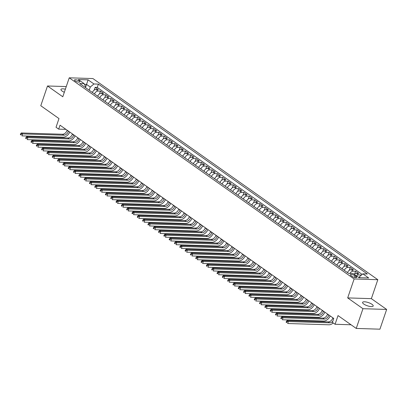 <?xml version="1.0" encoding="UTF-8"?>
<svg xmlns="http://www.w3.org/2000/svg" width="407" height="407" viewBox="0 0 407 407"><rect width="100%" height="100%" fill="white"/><g stroke="black" fill="none" stroke-linecap="round" stroke-linejoin="round"><path stroke-width="0.61" d="M65.354 89.214A5.596 1.679 18.8 0 0 60.958 89.428A5.596 1.679 18.8 0 0 62.159 91.102A5.596 1.679 18.8 0 0 64.311 92.277M363.797 304.065A5.596 1.679 18.8 0 0 369.444 306.359A5.596 1.679 18.8 0 0 373.194 305.998A5.596 1.679 18.8 0 0 371.993 304.319A5.596 1.679 18.8 0 0 366.346 302.025A5.596 1.679 18.8 0 0 362.596 302.386A5.596 1.679 18.8 0 0 363.797 304.065M75.086 80.871A2.798 0.839 18.8 0 0 77.91 82.016A2.798 0.839 18.8 0 0 79.787 81.838A2.798 0.839 18.8 0 0 79.187 80.998A2.798 0.839 18.8 0 0 76.363 79.853A2.798 0.839 18.8 0 0 74.486 80.031A2.798 0.839 18.8 0 0 75.086 80.871M377.818 279.701L92.923 78.561L69.236 77.818L354.131 278.958L377.818 279.701L371.367 298.652L347.68 297.909L362.958 308.699L386.65 309.442L371.367 298.652M386.65 309.442L379.929 329.182L356.237 328.439L338.034 315.588L335.078 324.272L351.043 324.776M66.255 86.569L47.502 85.984L40.781 105.723L58.984 118.574L56.029 127.264L58.684 129.136L65.944 129.365M362.958 308.699L356.237 328.439M361.233 275.234L360.887 274.99L360.627 275.748M354.243 274.333A3.5 2.335 -54.8 0 1 356.425 273.418L358.76 273.489L355.57 271.24L354.619 274.038M347.522 272.609A3.5 2.335 125.2 0 1 351.109 269.663L353.444 269.739L350.259 267.485L349.303 270.284M342.206 268.854A3.5 2.335 125.2 0 1 345.792 265.913L348.133 265.985L344.943 263.731L343.991 266.534M336.889 265.105A3.5 2.335 125.2 0 1 340.481 262.159L342.816 262.23L339.626 259.981L338.675 262.78M331.573 261.35A3.5 2.335 125.2 0 1 335.164 258.404L337.5 258.481L334.31 256.227L333.358 259.025M326.261 257.6A3.5 2.335 125.2 0 1 329.848 254.655L332.183 254.726L328.998 252.477L328.042 255.275M320.945 253.846A3.5 2.335 125.2 0 1 324.532 250.9L326.872 250.977L323.682 248.723L322.726 251.521M315.629 250.091A3.5 2.335 125.2 0 1 319.215 247.151L321.555 247.222L318.366 244.968L317.414 247.766M310.312 246.342A3.5 2.335 125.2 0 1 313.904 243.396L316.239 243.467L313.049 241.219L312.098 244.017M305.001 242.587A3.5 2.335 125.2 0 1 308.587 239.642L310.923 239.718L307.733 237.464L306.781 240.262M299.684 238.833A3.5 2.335 125.2 0 1 303.271 235.892L305.611 235.963L302.421 233.71L301.465 236.513M294.368 235.083A3.5 2.335 125.2 0 1 297.955 232.138L300.295 232.209L297.105 229.96L296.154 232.758M289.051 231.329A3.5 2.335 125.2 0 1 292.643 228.383L294.978 228.459L291.788 226.206L290.837 229.004M283.74 227.579A3.5 2.335 125.2 0 1 287.327 224.633L289.662 224.705L286.472 222.456L285.521 225.254M278.424 223.825A3.5 2.335 125.2 0 1 282.01 220.879L284.351 220.955L281.161 218.701L280.204 221.5M273.107 220.07A3.5 2.335 125.2 0 1 276.694 217.129L279.034 217.201L275.844 214.947L274.893 217.75M267.791 216.321A3.5 2.335 125.2 0 1 271.383 213.375L273.718 213.446L270.528 211.197L269.576 213.996M262.479 212.566A3.5 2.335 125.2 0 1 266.066 209.62L268.401 209.697L265.211 207.443L264.26 210.241M257.163 208.816A3.5 2.335 125.2 0 1 260.75 205.871L263.09 205.942L259.9 203.693L258.944 206.491M251.847 205.062A3.5 2.335 125.2 0 1 255.433 202.116L257.773 202.187L254.584 199.939L253.632 202.737M246.53 201.307A3.5 2.335 125.2 0 1 250.122 198.362L252.457 198.438L249.267 196.184L248.316 198.982M241.219 197.558A3.5 2.335 125.2 0 1 244.805 194.612L247.141 194.683L243.951 192.435L242.999 195.233M235.902 193.803A3.5 2.335 125.2 0 1 239.489 190.858L241.829 190.934L238.639 188.68L237.683 191.478M230.586 190.049A3.5 2.335 125.2 0 1 234.173 187.108L236.513 187.179L233.323 184.926L232.372 187.729M225.269 186.299A3.5 2.335 125.2 0 1 228.861 183.353L231.196 183.425L228.006 181.176L227.055 183.974M219.953 182.545A3.5 2.335 125.2 0 1 223.545 179.599L225.88 179.675L222.69 177.421L221.739 180.22M214.642 178.795A3.5 2.335 125.2 0 1 218.228 175.849L220.563 175.921L217.379 173.672L216.422 176.47M209.325 175.041A3.5 2.335 125.2 0 1 212.912 172.095L215.252 172.171L212.062 169.917L211.111 172.716M204.009 171.286A3.5 2.335 125.2 0 1 207.601 168.345L209.936 168.417L206.746 166.163L205.794 168.961M198.692 167.536A3.5 2.335 125.2 0 1 202.284 164.591L204.619 164.662L201.429 162.413L200.478 165.211M193.381 163.782A3.5 2.335 125.2 0 1 196.968 160.836L199.303 160.913L196.118 158.659L195.162 161.457M188.065 160.027A3.5 2.335 125.2 0 1 191.651 157.087L193.991 157.158L190.802 154.904L189.85 157.707M182.748 156.278A3.5 2.335 125.2 0 1 186.34 153.332L188.675 153.403L185.485 151.155L184.534 153.953M177.432 152.523A3.5 2.335 125.2 0 1 181.023 149.578L183.359 149.654L180.169 147.4L179.217 150.198M172.12 148.774A3.5 2.335 125.2 0 1 175.707 145.828L178.042 145.899L174.857 143.651L173.901 146.449M166.804 145.019A3.5 2.335 125.2 0 1 170.391 142.074L172.731 142.15L169.541 139.896L168.59 142.694M161.487 141.265A3.5 2.335 125.2 0 1 165.079 138.324L167.414 138.395L164.225 136.142L163.273 138.945M156.171 137.515A3.5 2.335 125.2 0 1 159.763 134.569L162.098 134.641L158.908 132.392L157.957 135.19M150.86 133.761A3.5 2.335 125.2 0 1 154.446 130.815L156.781 130.891L153.597 128.637L152.64 131.436M145.543 130.011A3.5 2.335 125.2 0 1 149.13 127.065L151.47 127.137L148.28 124.888L147.324 127.686M140.227 126.256A3.5 2.335 125.2 0 1 143.813 123.311L146.154 123.382L142.964 121.133L142.012 123.931M134.91 122.502A3.5 2.335 125.2 0 1 138.502 119.561L140.837 119.633L137.647 117.379L136.696 120.177M129.599 118.752A3.5 2.335 125.2 0 1 133.186 115.807L135.521 115.878L132.336 113.629L131.38 116.427M124.283 114.998A3.5 2.335 125.2 0 1 127.869 112.052L130.209 112.129L127.02 109.875L126.063 112.673M118.966 111.243A3.5 2.335 125.2 0 1 122.553 108.303L124.893 108.374L121.703 106.12L120.752 108.923M113.65 107.494A3.5 2.335 125.2 0 1 117.241 104.548L119.577 104.619L116.387 102.371L115.435 105.169M108.338 103.739A3.5 2.335 125.2 0 1 111.925 100.794L114.26 100.87L111.07 98.616L110.119 101.414M103.022 99.99A3.5 2.335 125.2 0 1 106.609 97.044L108.949 97.115L105.759 94.867L104.803 97.665M97.705 96.235A3.5 2.335 125.2 0 1 101.292 93.289L103.632 93.366L100.443 91.112L99.491 93.91M335.078 324.272L332.417 322.4L333.765 318.452L60.033 125.188L58.684 129.136M356.094 276.546L354.929 275.722A2.712 0.814 18.8 0 0 352.192 274.608A2.712 0.814 18.8 0 0 350.376 274.786A2.712 0.814 18.8 0 0 350.956 275.595L352.126 276.424A2.712 0.814 18.8 0 0 354.863 277.533A2.712 0.814 18.8 0 0 356.68 277.36A2.712 0.814 18.8 0 0 356.094 276.546L355.723 277.645M85.445 87.576L85.674 86.905L84.188 83.664L79.706 83.527L348.651 273.407L353.134 273.55L358.984 277.676L359.233 276.933L362.866 273.855L367.348 273.992L98.402 84.112L93.92 83.969L90.283 87.047L86.564 84.422L84.503 84.356M84.188 83.664L78.337 79.538L88.075 79.843L93.92 83.969M362.866 273.855L368.717 277.981L358.984 277.676M356.369 275.834A3.5 2.335 -54.8 0 1 358.552 274.918L360.887 274.99M362.169 274.445L97.273 87.429L95.126 87.357L94.175 90.161M92.389 92.481A3.5 2.335 125.2 0 1 95.981 89.54L98.316 89.611L95.126 87.357M94.516 93.981A3.5 2.335 -54.8 0 1 98.107 91.041L100.443 91.112M99.832 97.736A3.5 2.335 -54.8 0 1 103.419 94.79L105.759 94.867M105.148 101.491A3.5 2.335 -54.8 0 1 108.735 98.545L111.07 98.616M110.46 105.24A3.5 2.335 -54.8 0 1 114.052 102.294L116.387 102.371M115.776 108.995A3.5 2.335 -54.8 0 1 119.368 106.049L121.703 106.12M121.093 112.744A3.5 2.335 -54.8 0 1 124.679 109.804L127.02 109.875M126.409 116.499A3.5 2.335 -54.8 0 1 129.996 113.553L132.336 113.629M131.726 120.253A3.5 2.335 -54.8 0 1 135.312 117.308L137.647 117.379M137.037 124.003A3.5 2.335 -54.8 0 1 140.629 121.062L142.964 121.133M142.353 127.757A3.5 2.335 -54.8 0 1 145.94 124.812L148.28 124.888M147.67 131.512A3.5 2.335 -54.8 0 1 151.256 128.566L153.597 128.637M152.986 135.261A3.5 2.335 -54.8 0 1 156.573 132.316L158.908 132.392M158.298 139.016A3.5 2.335 -54.8 0 1 161.889 136.07L164.225 136.142M163.614 142.765A3.5 2.335 -54.8 0 1 167.201 139.825L169.541 139.896M168.93 146.52A3.5 2.335 -54.8 0 1 172.517 143.574L174.857 143.651M174.247 150.275A3.5 2.335 -54.8 0 1 177.834 147.329L180.169 147.4M179.558 154.024A3.5 2.335 -54.8 0 1 183.15 151.083L185.485 151.155M184.875 157.779A3.5 2.335 -54.8 0 1 188.461 154.833L190.802 154.904M190.191 161.533A3.5 2.335 -54.8 0 1 193.778 158.588L196.118 158.659M195.508 165.283A3.5 2.335 -54.8 0 1 199.094 162.337L201.429 162.413M200.819 169.037A3.5 2.335 -54.8 0 1 204.411 166.092L206.746 166.163M206.135 172.787A3.5 2.335 -54.8 0 1 209.722 169.846L212.062 169.917M211.452 176.541A3.5 2.335 -54.8 0 1 215.038 173.596L217.379 173.672M216.768 180.296A3.5 2.335 -54.8 0 1 220.355 177.35L222.69 177.421M222.08 184.045A3.5 2.335 -54.8 0 1 225.671 181.1L228.006 181.176M227.396 187.8A3.5 2.335 -54.8 0 1 230.988 184.854L233.323 184.926M232.712 191.549A3.5 2.335 -54.8 0 1 236.299 188.609L238.639 188.68M238.029 195.304A3.5 2.335 -54.8 0 1 241.616 192.358L243.951 192.435M243.34 199.059A3.5 2.335 -54.8 0 1 246.932 196.113L249.267 196.184M248.657 202.808A3.5 2.335 -54.8 0 1 252.248 199.868L254.584 199.939M253.973 206.563A3.5 2.335 -54.8 0 1 257.56 203.617L259.9 203.693M259.29 210.317A3.5 2.335 -54.8 0 1 262.876 207.372L265.211 207.443M264.601 214.067A3.5 2.335 -54.8 0 1 268.193 211.121L270.528 211.197M269.917 217.821A3.5 2.335 -54.8 0 1 273.509 214.876L275.844 214.947M275.234 221.571A3.5 2.335 -54.8 0 1 278.82 218.63L281.161 218.701M280.55 225.325A3.5 2.335 -54.8 0 1 284.137 222.38L286.472 222.456M285.862 229.08A3.5 2.335 -54.8 0 1 289.453 226.134L291.788 226.206M291.178 232.829A3.5 2.335 -54.8 0 1 294.77 229.884L297.105 229.96M296.494 236.584A3.5 2.335 -54.8 0 1 300.081 233.638L302.421 233.71M301.811 240.334A3.5 2.335 -54.8 0 1 305.398 237.393L307.733 237.464M307.127 244.088A3.5 2.335 -54.8 0 1 310.714 241.142L313.049 241.219M312.439 247.843A3.5 2.335 -54.8 0 1 316.03 244.897L318.366 244.968M317.755 251.592A3.5 2.335 -54.8 0 1 321.342 248.652L323.682 248.723M323.072 255.347A3.5 2.335 -54.8 0 1 326.658 252.401L328.998 252.477M328.388 259.101A3.5 2.335 -54.8 0 1 331.975 256.156L334.31 256.227M333.699 262.851A3.5 2.335 -54.8 0 1 337.291 259.905L339.626 259.981M339.016 266.605A3.5 2.335 -54.8 0 1 342.602 263.66L344.943 263.731M344.332 270.355A3.5 2.335 -54.8 0 1 347.919 267.414L350.259 267.485M349.954 273.448A3.5 2.335 -54.8 0 1 353.235 271.164L355.57 271.24M360.348 277.722L359.233 276.933M347.68 297.909L354.131 278.958M47.502 85.984L62.785 96.769L69.236 77.818M85.48 87.602L88.075 79.843M89.199 90.232L90.283 87.047M97.273 87.429L98.402 84.112M332.895 317.836L332.829 318.035A4.37 2.92 -54.8 0 1 328.281 321.886L287.016 320.594L288.344 321.535L287.673 323.509L328.937 324.796A6.558 4.38 125.2 0 0 333.185 322.939M332.829 321.194A4.37 2.92 -54.8 0 1 329.609 322.822L288.344 321.535L286.91 321.815L286.38 321.444L286.111 322.232L286.64 322.609L286.91 321.815M286.64 322.609L286.111 322.232M287.016 320.594L286.38 321.444M327.579 314.082L327.513 314.285A4.37 2.92 -54.8 0 1 322.965 318.132L281.7 316.839L283.028 317.781L282.356 319.754L323.621 321.042A6.558 4.38 125.2 0 0 330.189 315.929M328.907 315.023L328.841 315.222A4.37 2.92 -54.8 0 1 324.298 319.068L283.028 317.781L281.593 318.065L281.064 317.689L280.794 318.478L281.329 318.854L281.593 318.065M281.329 318.854L280.794 318.478M281.7 316.839L281.064 317.689M322.263 310.332L322.196 310.531A4.37 2.92 -54.8 0 1 317.653 314.377L276.384 313.09L277.711 314.026L277.04 316L318.31 317.292A6.558 4.38 125.2 0 0 324.872 312.174M323.596 311.269L323.524 311.467A4.37 2.92 -54.8 0 1 318.981 315.318L277.711 314.026L276.282 314.311L275.748 313.934L275.478 314.728L276.012 315.099L276.282 314.311M276.012 315.099L275.478 314.728M276.384 313.09L275.748 313.934M316.951 306.578L316.88 306.776A4.37 2.92 -54.8 0 1 312.337 310.627L271.067 309.335L272.4 310.276L271.723 312.25L312.993 313.538A6.558 4.38 125.2 0 0 319.556 308.42M318.279 307.519L318.213 307.717A4.37 2.92 -54.8 0 1 313.665 311.564L272.4 310.276L270.965 310.561L270.431 310.185L270.167 310.973L270.696 311.35L270.965 310.561M270.696 311.35L270.167 310.973M271.067 309.335L270.431 310.185M311.635 302.828L311.569 303.027A4.37 2.92 -54.8 0 1 307.02 306.873L265.756 305.586L267.084 306.522L266.412 308.496L307.677 309.788A6.558 4.38 125.2 0 0 314.245 304.67M312.963 303.764L312.897 303.963A4.37 2.92 -54.8 0 1 308.348 307.809L267.084 306.522L265.649 306.807L265.12 306.43L264.85 307.219L265.379 307.595L265.649 306.807M265.379 307.595L264.85 307.219M265.756 305.586L265.12 306.43M306.318 299.074L306.252 299.272A4.37 2.92 -54.8 0 1 301.704 303.118L260.439 301.831L261.767 302.767L261.096 304.741L302.36 306.033A6.558 4.38 125.2 0 0 308.928 300.915M307.646 300.01L307.58 300.208A4.37 2.92 -54.8 0 1 303.037 304.06L261.767 302.767L260.332 303.052L259.803 302.681L259.534 303.469L260.068 303.846L260.332 303.052M260.068 303.846L259.534 303.469M260.439 301.831L259.803 302.681M301.002 295.319L300.936 295.518A4.37 2.92 -54.8 0 1 296.393 299.369L255.123 298.077L256.451 299.018L255.779 300.992L297.049 302.279A6.558 4.38 125.2 0 0 303.612 297.161M302.335 296.26L302.264 296.459A4.37 2.92 -54.8 0 1 297.721 300.305L256.451 299.018L255.021 299.303L254.487 298.926L254.217 299.715L254.751 300.091L255.021 299.303M254.751 300.091L254.217 299.715M255.123 298.077L254.487 298.926M295.691 291.57L295.619 291.768A4.37 2.92 -54.8 0 1 291.076 295.614L249.806 294.327L251.134 295.263L250.463 297.237L291.733 298.529A6.558 4.38 125.2 0 0 298.295 293.411M297.018 292.506L296.947 292.704A4.37 2.92 -54.8 0 1 292.404 296.555L251.134 295.263L249.705 295.548L249.17 295.172L248.906 295.965L249.435 296.337L249.705 295.548M249.435 296.337L248.906 295.965M249.806 294.327L249.17 295.172M290.374 287.815L290.308 288.014A4.37 2.92 -54.8 0 1 285.76 291.865L244.495 290.573L245.823 291.514L245.151 293.488L286.416 294.775A6.558 4.38 125.2 0 0 292.984 289.657M291.702 288.756L291.636 288.955A4.37 2.92 -54.8 0 1 287.088 292.801L245.823 291.514L244.388 291.799L243.859 291.422L243.59 292.211L244.119 292.587L244.388 291.799M244.119 292.587L243.59 292.211M244.495 290.573L243.859 291.422M285.058 284.066L284.992 284.264A4.37 2.92 -54.8 0 1 280.443 288.11L239.179 286.823L240.506 287.759L239.835 289.733L281.1 291.02A6.558 4.38 125.2 0 0 287.668 285.907M286.386 285.002L286.319 285.2A4.37 2.92 -54.8 0 1 281.771 289.046L240.506 287.759L239.072 288.044L238.543 287.668L238.273 288.456L238.807 288.833L239.072 288.044M238.807 288.833L238.273 288.456M239.179 286.823L238.543 287.668M279.741 280.311L279.675 280.509A4.37 2.92 -54.8 0 1 275.132 284.356L233.862 283.069L235.19 284.005L234.518 285.979L275.788 287.271A6.558 4.38 125.2 0 0 282.351 282.153M281.074 281.247L281.003 281.446A4.37 2.92 -54.8 0 1 276.46 285.297L235.19 284.005L233.76 284.289L233.226 283.918L232.957 284.707L233.491 285.083L233.76 284.289M233.491 285.083L232.957 284.707M233.862 283.069L233.226 283.918M274.43 276.557L274.359 276.755A4.37 2.92 -54.8 0 1 269.816 280.606L228.546 279.314L229.874 280.255L229.202 282.229L270.472 283.516A6.558 4.38 125.2 0 0 277.035 278.398M275.758 277.498L275.687 277.696A4.37 2.92 -54.8 0 1 271.143 281.542L229.874 280.255L228.444 280.54L227.91 280.164L227.645 280.952L228.174 281.329L228.444 280.54M228.174 281.329L227.645 280.952M228.546 279.314L227.91 280.164M269.113 272.807L269.047 273.005A4.37 2.92 -54.8 0 1 264.499 276.852L223.234 275.564L224.562 276.501L223.891 278.474L265.155 279.767A6.558 4.38 125.2 0 0 271.723 274.649M270.441 273.743L270.375 273.942A4.37 2.92 -54.8 0 1 265.827 277.793L224.562 276.501L223.128 276.785L222.598 276.409L222.329 277.203L222.858 277.574L223.128 276.785M222.858 277.574L222.329 277.203M223.234 275.564L222.598 276.409M263.797 269.052L263.731 269.251A4.37 2.92 -54.8 0 1 259.183 273.102L217.918 271.81L219.246 272.746L218.574 274.725L259.839 276.012A6.558 4.38 125.2 0 0 266.407 270.894M265.125 269.989L265.059 270.192A4.37 2.92 -54.8 0 1 260.511 274.038L219.246 272.746L217.811 273.031L217.282 272.659L217.012 273.448L217.542 273.825L217.811 273.031M217.542 273.825L217.012 273.448M217.918 271.81L217.282 272.659M258.481 265.298L258.414 265.501A4.37 2.92 -54.8 0 1 253.871 269.348L212.602 268.055L213.929 268.996L213.258 270.97L254.528 272.258A6.558 4.38 125.2 0 0 261.091 267.14M259.808 266.239L259.742 266.437A4.37 2.92 -54.8 0 1 255.199 270.284L213.929 268.996L212.5 269.281L211.966 268.905L211.696 269.693L212.23 270.07L212.5 269.281M212.23 270.07L211.696 269.693M212.602 268.055L211.966 268.905M253.169 261.548L253.098 261.747A4.37 2.92 -54.8 0 1 248.555 265.593L207.285 264.306L208.613 265.242L207.941 267.216L249.211 268.508A6.558 4.38 125.2 0 0 255.774 263.39M254.497 262.484L254.426 262.683A4.37 2.92 -54.8 0 1 249.883 266.534L208.613 265.242L207.183 265.527L206.649 265.15L206.385 265.944L206.914 266.315L207.183 265.527M206.914 266.315L206.385 265.944M207.285 264.306L206.649 265.15M247.853 257.794L247.782 257.992A4.37 2.92 -54.8 0 1 243.238 261.843L201.969 260.551L203.302 261.492L202.63 263.466L243.895 264.754A6.558 4.38 125.2 0 0 250.463 259.635M249.181 258.735L249.115 258.933A4.37 2.92 -54.8 0 1 244.566 262.78L203.302 261.492L201.867 261.777L201.338 261.401L201.068 262.189L201.597 262.566L201.867 261.777M201.597 262.566L201.068 262.189M201.969 260.551L201.338 261.401M242.536 254.044L242.47 254.243A4.37 2.92 -54.8 0 1 237.922 258.089L196.657 256.802L197.985 257.738L197.314 259.712L238.578 260.999A6.558 4.38 125.2 0 0 245.146 255.886M243.864 254.98L243.798 255.179A4.37 2.92 -54.8 0 1 239.25 259.025L197.985 257.738L196.55 258.023L196.021 257.646L195.752 258.435L196.281 258.811L196.55 258.023M196.281 258.811L195.752 258.435M196.657 256.802L196.021 257.646M237.22 250.29L237.154 250.488A4.37 2.92 -54.8 0 1 232.606 254.334L191.341 253.047L192.669 253.983L191.997 255.957L233.267 257.249A6.558 4.38 125.2 0 0 239.83 252.131M238.548 251.226L238.482 251.424A4.37 2.92 -54.8 0 1 233.939 255.275L192.669 253.983L191.239 254.268L190.705 253.897L190.435 254.685L190.969 255.062L191.239 254.268M190.969 255.062L190.435 254.685M191.341 253.047L190.705 253.897M231.909 246.535L231.837 246.734A4.37 2.92 -54.8 0 1 227.294 250.585L186.024 249.293L187.352 250.234L186.681 252.208L227.951 253.495A6.558 4.38 125.2 0 0 234.513 248.377M233.236 247.476L233.165 247.675A4.37 2.92 -54.8 0 1 228.622 251.521L187.352 250.234L185.923 250.519L185.388 250.142L185.119 250.931L185.653 251.307L185.923 250.519M185.653 251.307L185.119 250.931M186.024 249.293L185.388 250.142M226.592 242.786L226.521 242.984A4.37 2.92 -54.8 0 1 221.978 246.83L180.708 245.543L182.041 246.479L181.369 248.453L222.634 249.745A6.558 4.38 125.2 0 0 229.202 244.627M227.92 243.722L227.854 243.92A4.37 2.92 -54.8 0 1 223.306 247.771L182.041 246.479L180.606 246.764L180.077 246.388L179.808 247.181L180.337 247.553L180.606 246.764M180.337 247.553L179.808 247.181M180.708 245.543L180.077 246.388M221.276 239.031L221.21 239.23A4.37 2.92 -54.8 0 1 216.661 243.081L175.397 241.789L176.724 242.73L176.053 244.704L217.318 245.991A6.558 4.38 125.2 0 0 223.886 240.873M222.604 239.967L222.537 240.171A4.37 2.92 -54.8 0 1 217.989 244.017L176.724 242.73L175.29 243.015L174.761 242.638L174.491 243.427L175.02 243.803L175.29 243.015M175.02 243.803L174.491 243.427M175.397 241.789L174.761 242.638M215.959 235.277L215.893 235.48A4.37 2.92 -54.8 0 1 211.345 239.326L170.08 238.039L171.408 238.975L170.737 240.949L212.006 242.236A6.558 4.38 125.2 0 0 218.569 237.123M217.287 236.218L217.221 236.416A4.37 2.92 -54.8 0 1 212.678 240.262L171.408 238.975L169.978 239.26L169.444 238.884L169.175 239.672L169.709 240.049L169.978 239.26M169.709 240.049L169.175 239.672M170.08 238.039L169.444 238.884M210.643 231.527L210.577 231.725A4.37 2.92 -54.8 0 1 206.034 235.572L164.764 234.284L166.092 235.221L165.42 237.195L206.69 238.487A6.558 4.38 125.2 0 0 213.253 233.369M211.976 232.463L211.905 232.662A4.37 2.92 -54.8 0 1 207.361 236.513L166.092 235.221L164.662 235.505L164.128 235.134L163.858 235.923L164.392 236.294L164.662 235.505M164.392 236.294L163.858 235.923M164.764 234.284L164.128 235.134M205.332 227.772L205.26 227.971A4.37 2.92 -54.8 0 1 200.717 231.822L159.447 230.53L160.78 231.471L160.109 233.445L201.373 234.732A6.558 4.38 125.2 0 0 207.941 229.614M206.659 228.714L206.593 228.912A4.37 2.92 -54.8 0 1 202.045 232.758L160.78 231.471L159.346 231.756L158.816 231.38L158.547 232.168L159.076 232.545L159.346 231.756M159.076 232.545L158.547 232.168M159.447 230.53L158.816 231.38M200.015 224.023L199.949 224.221A4.37 2.92 -54.8 0 1 195.401 228.068L154.136 226.78L155.464 227.717L154.792 229.69L196.057 230.983A6.558 4.38 125.2 0 0 202.625 225.865M201.343 224.959L201.277 225.157A4.37 2.92 -54.8 0 1 196.729 229.009L155.464 227.717L154.029 228.001L153.5 227.625L153.23 228.413L153.76 228.79L154.029 228.001M153.76 228.79L153.23 228.413M154.136 226.78L153.5 227.625M194.699 220.268L194.632 220.467A4.37 2.92 -54.8 0 1 190.084 224.313L148.82 223.026L150.147 223.962L149.476 225.936L190.746 227.228A6.558 4.38 125.2 0 0 197.309 222.11M196.026 221.205L195.96 221.403A4.37 2.92 -54.8 0 1 191.417 225.254L150.147 223.962L148.713 224.247L148.184 223.875L147.914 224.664L148.448 225.04L148.713 224.247M148.448 225.04L147.914 224.664M148.82 223.026L148.184 223.875M189.382 216.514L189.316 216.712A4.37 2.92 -54.8 0 1 184.773 220.563L143.503 219.271L144.831 220.212L144.159 222.186L185.429 223.474A6.558 4.38 125.2 0 0 191.992 218.356M190.715 217.455L190.644 217.653A4.37 2.92 -54.8 0 1 186.101 221.5L144.831 220.212L143.401 220.497L142.867 220.121L142.598 220.909L143.132 221.286L143.401 220.497M143.132 221.286L142.598 220.909M143.503 219.271L142.867 220.121M184.071 212.764L184 212.963A4.37 2.92 -54.8 0 1 179.456 216.809L138.187 215.522L139.52 216.458L138.843 218.432L180.113 219.724A6.558 4.38 125.2 0 0 186.681 214.606M185.399 213.7L185.333 213.899A4.37 2.92 -54.8 0 1 180.784 217.75L139.52 216.458L138.085 216.743L137.551 216.366L137.286 217.16L137.815 217.531L138.085 216.743M137.815 217.531L137.286 217.16M138.187 215.522L137.551 216.366M178.754 209.01L178.688 209.208A4.37 2.92 -54.8 0 1 174.14 213.059L132.875 211.767L134.203 212.708L133.532 214.682L174.796 215.969A6.558 4.38 125.2 0 0 181.364 210.851M180.082 209.951L180.016 210.149A4.37 2.92 -54.8 0 1 175.468 213.996L134.203 212.708L132.768 212.993L132.239 212.617L131.97 213.405L132.499 213.782L132.768 212.993M132.499 213.782L131.97 213.405M132.875 211.767L132.239 212.617M173.438 205.26L173.372 205.459A4.37 2.92 -54.8 0 1 168.824 209.305L127.559 208.018L128.887 208.954L128.215 210.928L169.48 212.215A6.558 4.38 125.2 0 0 176.048 207.102M174.766 206.196L174.7 206.395A4.37 2.92 -54.8 0 1 170.157 210.241L128.887 208.954L127.452 209.239L126.923 208.862L126.653 209.651L127.188 210.027L127.452 209.239M127.188 210.027L126.653 209.651M127.559 208.018L126.923 208.862M168.122 201.506L168.055 201.704A4.37 2.92 -54.8 0 1 163.512 205.55L122.242 204.263L123.57 205.199L122.899 207.173L164.169 208.465A6.558 4.38 125.2 0 0 170.731 203.347M169.454 202.442L169.383 202.64A4.37 2.92 -54.8 0 1 164.84 206.491L123.57 205.199L122.141 205.484L121.607 205.113L121.337 205.901L121.871 206.278L122.141 205.484M121.871 206.278L121.337 205.901M122.242 204.263L121.607 205.113M162.81 197.751L162.739 197.95A4.37 2.92 -54.8 0 1 158.196 201.801L116.926 200.509L118.259 201.45L117.582 203.424L158.852 204.711A6.558 4.38 125.2 0 0 165.42 199.593M164.138 198.692L164.072 198.891A4.37 2.92 -54.8 0 1 159.524 202.737L118.259 201.45L116.824 201.735L116.29 201.358L116.026 202.147L116.555 202.523L116.824 201.735M116.555 202.523L116.026 202.147M116.926 200.509L116.29 201.358M157.494 194.002L157.428 194.2A4.37 2.92 -54.8 0 1 152.879 198.046L111.615 196.759L112.943 197.695L112.271 199.669L153.536 200.961A6.558 4.38 125.2 0 0 160.104 195.843M158.822 194.938L158.755 195.136A4.37 2.92 -54.8 0 1 154.207 198.987L112.943 197.695L111.508 197.98L110.979 197.604L110.709 198.397L111.238 198.769L111.508 197.98M111.238 198.769L110.709 198.397M111.615 196.759L110.979 197.604M152.177 190.247L152.111 190.445A4.37 2.92 -54.8 0 1 147.563 194.297L106.298 193.004L107.626 193.946L106.955 195.92L148.219 197.207A6.558 4.38 125.2 0 0 154.787 192.089M153.505 191.183L153.439 191.387A4.37 2.92 -54.8 0 1 148.896 195.233L107.626 193.946L106.191 194.225L105.662 193.854L105.393 194.643L105.927 195.019L106.191 194.225M105.927 195.019L105.393 194.643M106.298 193.004L105.662 193.854M146.861 186.492L146.795 186.696A4.37 2.92 -54.8 0 1 142.252 190.542L100.982 189.25L102.31 190.191L101.638 192.165L142.908 193.452A6.558 4.38 125.2 0 0 149.471 188.339M148.194 187.434L148.123 187.632A4.37 2.92 -54.8 0 1 143.579 191.478L102.31 190.191L100.88 190.476L100.346 190.1L100.076 190.888L100.61 191.265L100.88 190.476M100.61 191.265L100.076 190.888M100.982 189.25L100.346 190.1M141.55 182.743L141.478 182.941A4.37 2.92 -54.8 0 1 136.935 186.788L95.665 185.5L96.998 186.437L96.322 188.41L137.591 189.703A6.558 4.38 125.2 0 0 144.154 184.585M142.877 183.679L142.811 183.878A4.37 2.92 -54.8 0 1 138.263 187.729L96.998 186.437L95.564 186.721L95.029 186.345L94.765 187.139L95.294 187.51L95.564 186.721M95.294 187.51L94.765 187.139M95.665 185.5L95.029 186.345M136.233 178.988L136.167 179.187A4.37 2.92 -54.8 0 1 131.619 183.038L90.354 181.746L91.682 182.687L91.01 184.661L132.275 185.948A6.558 4.38 125.2 0 0 138.843 180.83M137.561 179.93L137.495 180.128A4.37 2.92 -54.8 0 1 132.947 183.974L91.682 182.687L90.247 182.972L89.718 182.595L89.448 183.384L89.978 183.761L90.247 182.972M89.978 183.761L89.448 183.384M90.354 181.746L89.718 182.595M130.917 175.239L130.851 175.437A4.37 2.92 -54.8 0 1 126.302 179.284L85.038 177.996L86.365 178.932L85.694 180.906L126.959 182.199A6.558 4.38 125.2 0 0 133.527 177.081M132.244 176.175L132.178 176.373A4.37 2.92 -54.8 0 1 127.635 180.22L86.365 178.932L84.931 179.217L84.402 178.841L84.132 179.629L84.666 180.006L84.931 179.217M84.666 180.006L84.132 179.629M85.038 177.996L84.402 178.841M125.6 171.484L125.534 171.683A4.37 2.92 -54.8 0 1 120.991 175.529L79.721 174.242L81.049 175.178L80.377 177.152L121.647 178.444A6.558 4.38 125.2 0 0 128.21 173.326M126.933 172.42L126.862 172.619A4.37 2.92 -54.8 0 1 122.319 176.47L81.049 175.178L79.619 175.463L79.085 175.091L78.816 175.88L79.35 176.256L79.619 175.463M79.35 176.256L78.816 175.88M79.721 174.242L79.085 175.091M120.289 167.73L120.218 167.928A4.37 2.92 -54.8 0 1 115.674 171.779L74.405 170.487L75.733 171.428L75.061 173.402L116.331 174.689A6.558 4.38 125.2 0 0 122.894 169.571M121.617 168.671L121.551 168.869A4.37 2.92 -54.8 0 1 117.002 172.716L75.733 171.428L74.303 171.713L73.769 171.337L73.504 172.125L74.033 172.502L74.303 171.713M74.033 172.502L73.504 172.125M74.405 170.487L73.769 171.337M114.972 163.98L114.906 164.179A4.37 2.92 -54.8 0 1 110.358 168.025L69.093 166.738L70.421 167.674L69.75 169.648L111.014 170.94A6.558 4.38 125.2 0 0 117.582 165.822M116.3 164.916L116.234 165.115A4.37 2.92 -54.8 0 1 111.686 168.966L70.421 167.674L68.987 167.959L68.457 167.582L68.188 168.376L68.717 168.747L68.987 167.959M68.717 168.747L68.188 168.376M69.093 166.738L68.457 167.582M109.656 160.226L109.59 160.424A4.37 2.92 -54.8 0 1 105.042 164.275L63.777 162.983L65.105 163.924L64.433 165.898L105.698 167.185A6.558 4.38 125.2 0 0 112.266 162.067M110.984 161.167L110.918 161.365A4.37 2.92 -54.8 0 1 106.375 165.211L65.105 163.924L63.67 164.209L63.141 163.833L62.871 164.621L63.406 164.998L63.67 164.209M63.406 164.998L62.871 164.621M63.777 162.983L63.141 163.833M104.34 156.476L104.273 156.675A4.37 2.92 -54.8 0 1 99.73 160.521L58.46 159.234L59.788 160.17L59.117 162.144L100.387 163.431A6.558 4.38 125.2 0 0 106.949 158.318M105.672 157.412L105.601 157.611A4.37 2.92 -54.8 0 1 101.058 161.457L59.788 160.17L58.359 160.455L57.825 160.078L57.555 160.867L58.089 161.243L58.359 160.455M58.089 161.243L57.555 160.867M58.46 159.234L57.825 160.078M99.028 152.722L98.957 152.92A4.37 2.92 -54.8 0 1 94.414 156.766L53.144 155.479L54.472 156.415L53.8 158.389L95.07 159.681A6.558 4.38 125.2 0 0 101.633 154.563M100.356 153.658L100.285 153.856A4.37 2.92 -54.8 0 1 95.742 157.707L54.472 156.415L53.042 156.7L52.508 156.329L52.244 157.117L52.773 157.494L53.042 156.7M52.773 157.494L52.244 157.117M53.144 155.479L52.508 156.329M93.712 148.967L93.646 149.166A4.37 2.92 -54.8 0 1 89.097 153.017L47.833 151.725L49.161 152.666L48.489 154.64L89.754 155.927A6.558 4.38 125.2 0 0 96.322 150.809M95.04 149.908L94.973 150.107A4.37 2.92 -54.8 0 1 90.425 153.953L49.161 152.666L47.726 152.951L47.197 152.574L46.927 153.363L47.456 153.739L47.726 152.951M47.456 153.739L46.927 153.363M47.833 151.725L47.197 152.574M88.395 145.218L88.329 145.416A4.37 2.92 -54.8 0 1 83.781 149.262L42.516 147.975L43.844 148.911L43.173 150.885L84.437 152.177A6.558 4.38 125.2 0 0 91.005 147.059M89.723 146.154L89.657 146.352A4.37 2.92 -54.8 0 1 85.109 150.203L43.844 148.911L42.409 149.196L41.88 148.82L41.611 149.613L42.145 149.985L42.409 149.196M42.145 149.985L41.611 149.613M42.516 147.975L41.88 148.82M83.079 141.463L83.013 141.661A4.37 2.92 -54.8 0 1 78.47 145.513L37.2 144.22L38.528 145.157L37.856 147.136L79.126 148.423A6.558 4.38 125.2 0 0 85.689 143.305M84.412 142.399L84.341 142.603A4.37 2.92 -54.8 0 1 79.797 146.449L38.528 145.157L37.098 145.441L36.564 145.07L36.294 145.859L36.828 146.235L37.098 145.441M36.828 146.235L36.294 145.859M37.2 144.22L36.564 145.07M77.768 137.708L77.696 137.907A4.37 2.92 -54.8 0 1 73.153 141.758L31.883 140.466L33.211 141.407L32.54 143.381L73.809 144.668A6.558 4.38 125.2 0 0 80.372 139.55M79.095 138.65L79.024 138.848A4.37 2.92 -54.8 0 1 74.481 142.694L33.211 141.407L31.782 141.692L31.247 141.315L30.983 142.104L31.512 142.481L31.782 141.692M31.512 142.481L30.983 142.104M31.883 140.466L31.247 141.315M72.451 133.959L72.38 134.157A4.37 2.92 -54.8 0 1 67.837 138.004L26.567 136.716L27.9 137.652L27.228 139.626L68.493 140.919A6.558 4.38 125.2 0 0 75.061 135.801M73.779 134.895L73.713 135.093A4.37 2.92 -54.8 0 1 69.165 138.945L27.9 137.652L26.465 137.937L25.936 137.561L25.666 138.355L26.196 138.726L26.465 137.937M26.196 138.726L25.666 138.355M26.567 136.716L25.936 137.561M67.135 130.204L67.069 130.403A4.37 2.92 -54.8 0 1 62.52 134.254L21.256 132.962L22.583 133.903L21.912 135.877L63.177 137.164A6.558 4.38 125.2 0 0 69.745 132.046M68.462 131.146L68.396 131.344A4.37 2.92 -54.8 0 1 63.848 135.19L22.583 133.903L21.149 134.188L20.62 133.811L20.35 134.6L20.879 134.976L21.149 134.188M20.879 134.976L20.35 134.6M21.256 132.962L20.62 133.811M356.425 273.418L358.552 274.918M95.981 89.54L98.107 91.041M101.292 93.289L103.419 94.79M106.609 97.044L108.735 98.545M111.925 100.794L114.052 102.294M117.241 104.548L119.368 106.049M122.553 108.303L124.679 109.804M127.869 112.052L129.996 113.553M133.186 115.807L135.312 117.308M138.502 119.561L140.629 121.062M143.813 123.311L145.94 124.812M149.13 127.065L151.256 128.566M154.446 130.815L156.573 132.316M159.763 134.569L161.889 136.07M165.079 138.324L167.201 139.825M170.391 142.074L172.517 143.574M175.707 145.828L177.834 147.329M181.023 149.578L183.15 151.083M186.34 153.332L188.461 154.833M191.651 157.087L193.778 158.588M196.968 160.836L199.094 162.337M202.284 164.591L204.411 166.092M207.601 168.345L209.722 169.846M212.912 172.095L215.038 173.596M218.228 175.849L220.355 177.35M223.545 179.599L225.671 181.1M228.861 183.353L230.988 184.854M234.173 187.108L236.299 188.609M239.489 190.858L241.616 192.358M244.805 194.612L246.932 196.113M250.122 198.362L252.248 199.868M255.433 202.116L257.56 203.617M260.75 205.871L262.876 207.372M266.066 209.62L268.193 211.121M271.383 213.375L273.509 214.876M276.694 217.129L278.82 218.63M282.01 220.879L284.137 222.38M287.327 224.633L289.453 226.134M292.643 228.383L294.77 229.884M297.955 232.138L300.081 233.638M303.271 235.892L305.398 237.393M308.587 239.642L310.714 241.142M313.904 243.396L316.03 244.897M319.215 247.151L321.342 248.652M324.532 250.9L326.658 252.401M329.848 254.655L331.975 256.156M335.164 258.404L337.291 259.905M340.481 262.159L342.602 263.66M345.792 265.913L347.919 267.414M351.109 269.663L353.235 271.164M354.355 277.411L354.929 275.722M333.694 318.65L332.829 318.035M329.609 322.822L328.281 321.886M328.841 315.222L327.513 314.285M324.298 319.068L322.965 318.132M323.524 311.467L322.196 310.531M318.981 315.318L317.653 314.377M318.213 307.717L316.88 306.776M313.665 311.564L312.337 310.627M312.897 303.963L311.569 303.027M308.348 307.809L307.02 306.873M307.58 300.208L306.252 299.272M303.037 304.06L301.704 303.118M302.264 296.459L300.936 295.518M297.721 300.305L296.393 299.369M296.947 292.704L295.619 291.768M292.404 296.555L291.076 295.614M291.636 288.955L290.308 288.014M287.088 292.801L285.76 291.865M286.319 285.2L284.992 284.264M281.771 289.046L280.443 288.11M281.003 281.446L279.675 280.509M276.46 285.297L275.132 284.356M275.687 277.696L274.359 276.755M271.143 281.542L269.816 280.606M270.375 273.942L269.047 273.005M265.827 277.793L264.499 276.852M265.059 270.192L263.731 269.251M260.511 274.038L259.183 273.102M259.742 266.437L258.414 265.501M255.199 270.284L253.871 269.348M254.426 262.683L253.098 261.747M249.883 266.534L248.555 265.593M249.115 258.933L247.782 257.992M244.566 262.78L243.238 261.843M243.798 255.179L242.47 254.243M239.25 259.025L237.922 258.089M238.482 251.424L237.154 250.488M233.939 255.275L232.606 254.334M233.165 247.675L231.837 246.734M228.622 251.521L227.294 250.585M227.854 243.92L226.521 242.984M223.306 247.771L221.978 246.83M222.537 240.171L221.21 239.23M217.989 244.017L216.661 243.081M217.221 236.416L215.893 235.48M212.678 240.262L211.345 239.326M211.905 232.662L210.577 231.725M207.361 236.513L206.034 235.572M206.593 228.912L205.26 227.971M202.045 232.758L200.717 231.822M201.277 225.157L199.949 224.221M196.729 229.009L195.401 228.068M195.96 221.403L194.632 220.467M191.417 225.254L190.084 224.313M190.644 217.653L189.316 216.712M186.101 221.5L184.773 220.563M185.333 213.899L184 212.963M180.784 217.75L179.456 216.809M180.016 210.149L178.688 209.208M175.468 213.996L174.14 213.059M174.7 206.395L173.372 205.459M170.157 210.241L168.824 209.305M169.383 202.64L168.055 201.704M164.84 206.491L163.512 205.55M164.072 198.891L162.739 197.95M159.524 202.737L158.196 201.801M158.755 195.136L157.428 194.2M154.207 198.987L152.879 198.046M153.439 191.387L152.111 190.445M148.896 195.233L147.563 194.297M148.123 187.632L146.795 186.696M143.579 191.478L142.252 190.542M142.811 183.878L141.478 182.941M138.263 187.729L136.935 186.788M137.495 180.128L136.167 179.187M132.947 183.974L131.619 183.038M132.178 176.373L130.851 175.437M127.635 180.22L126.302 179.284M126.862 172.619L125.534 171.683M122.319 176.47L120.991 175.529M121.551 168.869L120.218 167.928M117.002 172.716L115.674 171.779M116.234 165.115L114.906 164.179M111.686 168.966L110.358 168.025M110.918 161.365L109.59 160.424M106.375 165.211L105.042 164.275M105.601 157.611L104.273 156.675M101.058 161.457L99.73 160.521M100.285 153.856L98.957 152.92M95.742 157.707L94.414 156.766M94.973 150.107L93.646 149.166M90.425 153.953L89.097 153.017M89.657 146.352L88.329 145.416M85.109 150.203L83.781 149.262M84.341 142.603L83.013 141.661M79.797 146.449L78.47 145.513M79.024 138.848L77.696 137.907M74.481 142.694L73.153 141.758M73.713 135.093L72.38 134.157M69.165 138.945L67.837 138.004M68.396 131.344L67.069 130.403M63.848 135.19L62.52 134.254"/></g></svg>
